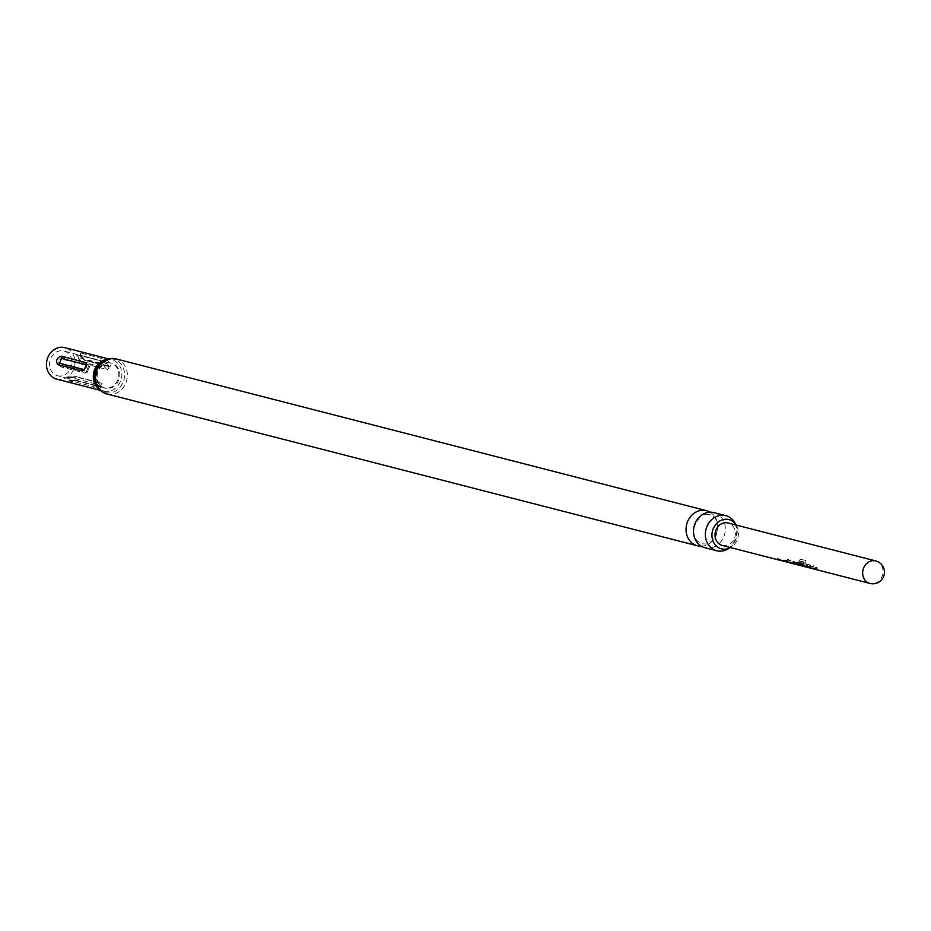 <?xml version="1.0" encoding="UTF-8"?>
<svg xmlns="http://www.w3.org/2000/svg" width="931" height="931" viewBox="0 0 931 931"><rect width="100%" height="100%" fill="white"/><g stroke="black" fill="none" stroke-linecap="round" stroke-linejoin="round"><path stroke-width="0.7" stroke-dasharray="4.66 3.49" d="M780.038 560.253L777.979 558.565L780.236 560.276M736.258 525.072A15.105 13.139 -75.6 0 1 730.474 547.568M713.926 512.609A18.12 15.757 -75.6 0 1 725.237 530.914A18.12 15.757 -75.6 0 1 710.504 547.975A18.12 15.757 -75.6 0 1 704.907 547.707M107.693 362.962A12.906 11.23 -75.6 0 1 108.776 362.857A12.906 11.23 -75.6 0 1 119.808 374.53A12.906 11.23 -75.6 0 1 109.241 388.343A12.906 11.23 -75.6 0 1 102.561 387.017A12.906 11.23 -75.6 0 1 97.452 373.459A12.906 11.23 -75.6 0 1 107.693 362.962M60.631 366.802C57.047 362.066 58.432 358.784 64.763 356.969L89.19 363.241L90.388 364.871L87.014 372.481L85.047 373.087L60.631 366.802A5.807 5.051 -75.6 0 0 62.226 364.556L86.641 370.829L88.666 366.011L64.251 359.738L62.226 364.556M69.453 377.986L67.858 378.37L94.892 385.353L100.211 385.9L101.991 383.316L77.238 376.927L69.453 377.986M57.571 375.763A12.778 11.114 104.4 0 0 61.516 375.949A12.778 11.114 104.4 0 0 71.908 363.916A12.778 11.114 104.4 0 0 63.925 351.01A12.778 11.114 104.4 0 0 59.98 350.824A12.778 11.114 104.4 0 0 49.587 362.857A12.778 11.114 104.4 0 0 57.571 375.763L67.858 378.37A5.807 5.051 104.4 0 1 70.209 377.323L74.806 376.624L99.221 382.897L94.625 383.607L70.209 377.323M729.078 548.243A18.12 15.757 104.4 0 0 735.362 523.804M701.311 546.218A18.12 15.757 104.4 0 0 703.045 546.055A18.12 15.757 104.4 0 0 717.44 531.205A18.12 15.757 104.4 0 0 710.062 512.19M83.627 359.541A2.328 2.025 104.4 0 0 84.744 360.378L109.171 366.651A2.328 2.025 -75.6 0 0 109.905 366.686C111.79 364.545 110.277 362.112 105.354 359.401L80.927 353.117C80.124 354.362 81.637 356.794 85.489 360.413L109.171 366.651A2.328 2.025 -75.6 0 1 108.054 365.813L83.627 359.541L81.055 355.421L105.482 361.705L108.054 365.813M81.055 355.421A2.328 2.025 -75.6 0 1 80.927 353.117L80.089 353.664C81.998 356.201 75.434 348.974 84.744 360.378L84.744 360.378A2.328 2.025 104.4 0 0 85.489 360.413M56.698 379.138A16.258 14.14 104.4 0 0 61.725 379.371A16.258 14.14 104.4 0 0 74.946 364.068A16.258 14.14 104.4 0 0 64.798 347.635M99.466 389.077L101.281 387.215L76.854 380.942L68.719 382.187L93.135 388.46L99.466 389.077M75.015 380.046A2.328 2.025 -75.6 0 1 75.737 380.081L101.281 387.215A2.328 2.025 104.4 0 0 100.152 386.365L100.152 386.365A2.328 2.025 104.4 0 0 99.431 386.33L94.834 387.028L70.419 380.756L75.015 380.046L99.431 386.33M807.736 567.165L806.851 567.2L807.736 567.165A11.614 10.101 -75.6 0 0 809.214 567.06A11.614 10.101 -75.6 0 0 812.612 565.862L813.775 566.164A11.614 10.101 -75.6 0 1 810.377 567.363A11.614 10.101 -75.6 0 1 809.179 567.468L813.112 568.469A11.614 10.101 -75.6 0 0 814.311 568.364A11.614 10.101 -75.6 0 0 817.697 567.177L818.873 567.468A11.614 10.101 -75.6 0 1 815.475 568.666A11.614 10.101 -75.6 0 1 813.985 568.771L807.759 566.711A11.149 9.694 -75.6 0 0 812.449 565.454L813.613 565.757A11.149 9.694 -75.6 0 1 809.202 567.002L813.124 568.015A11.149 9.694 -75.6 0 0 817.534 566.758L818.71 567.06A11.149 9.694 -75.6 0 1 814.02 568.317L811.041 567.805M809.388 566.362A11.614 10.101 -75.6 0 1 807.899 566.723A11.614 10.101 -75.6 0 1 804.442 566.583L803.395 565.839A11.149 9.694 -75.6 0 0 807.875 565.711L803.953 564.698A11.149 9.694 -75.6 0 1 799.461 564.826L798.298 564.523A11.149 9.694 -75.6 0 0 803.046 564.314L805.967 563.79L810.04 564.838L810.482 565.466L809.307 565.92A11.149 9.694 -75.6 0 1 804.559 566.129M798.298 564.523L798.193 564.977A11.614 10.101 -75.6 0 0 801.638 565.117A11.614 10.101 -75.6 0 0 803.139 564.756L806.13 564.198L810.04 564.838L809.307 565.92M805.28 562.487A11.614 10.101 -75.6 0 1 800.323 564.768A11.614 10.101 -75.6 0 1 798.833 564.884L792.584 563.267A11.614 10.101 -75.6 0 0 794.062 563.162A11.614 10.101 -75.6 0 0 795.563 562.813L798.554 562.243L801.894 563.104A11.614 10.101 -75.6 0 1 799.857 563.988L796.319 563.162A11.614 10.101 -75.6 0 1 795.109 563.43A11.614 10.101 -75.6 0 1 793.899 563.534L797.832 564.547A11.614 10.101 -75.6 0 0 799.031 564.442A11.614 10.101 -75.6 0 0 803.744 562.347L799.182 561.056A11.614 10.101 -75.6 0 0 800.846 559.415L805.455 560.369L805.059 562.126A11.149 9.694 -75.6 0 1 798.868 564.419L798.833 564.884M785.008 561.323L784.123 561.358L785.008 561.323A11.614 10.101 -75.6 0 0 786.486 561.218A11.614 10.101 -75.6 0 0 789.884 560.02L791.047 560.322A11.614 10.101 -75.6 0 1 787.649 561.521A11.614 10.101 -75.6 0 1 786.451 561.626L790.384 562.627A11.614 10.101 -75.6 0 0 791.583 562.522A11.614 10.101 -75.6 0 0 794.969 561.323L796.145 561.626A11.614 10.101 -75.6 0 1 792.747 562.824A11.614 10.101 -75.6 0 1 791.257 562.929L785.031 560.858A11.149 9.694 -75.6 0 0 789.721 559.612L790.885 559.915A11.149 9.694 -75.6 0 1 786.474 561.16L790.396 562.173A11.149 9.694 -75.6 0 0 794.806 560.916L795.982 561.218A11.149 9.694 -75.6 0 1 791.292 562.475L788.313 561.963M780.667 559.985L780.55 560.439A11.614 10.101 -75.6 0 0 784.007 560.578A11.614 10.101 -75.6 0 0 787.393 559.38L788.569 559.682A11.614 10.101 -75.6 0 1 785.17 560.881A11.614 10.101 -75.6 0 1 781.714 560.741L780.667 559.985A11.149 9.694 -75.6 0 0 787.23 558.972L788.406 559.275A11.149 9.694 -75.6 0 1 781.831 560.287M722.328 545.473A11.614 10.101 104.4 0 0 725.924 545.647A11.614 10.101 104.4 0 0 735.362 534.708A11.614 10.101 104.4 0 0 728.112 522.978M803.395 565.839L803.278 566.281A11.614 10.101 -75.6 0 0 806.735 566.42A11.614 10.101 -75.6 0 0 807.945 566.153L804.023 565.14A11.614 10.101 -75.6 0 1 802.801 565.408A11.614 10.101 -75.6 0 1 799.357 565.28L799.461 564.826M76.854 380.942A2.328 2.025 -75.6 0 0 75.737 380.081L70.442 380.279C73.153 380.011 62.714 381.314 75.737 380.081L68.719 382.187A2.328 2.025 104.4 0 1 70.419 380.756M83.895 369.526L85.92 364.708M78.518 357.539A5.807 5.051 -75.6 0 1 77.68 354.99L76.586 355.142C75.132 354.28 77.064 356.957 82.382 363.171L107.344 369.665C110.486 367.163 108.741 364.358 102.096 361.263L77.68 354.99C76.319 356.003 78.076 358.796 82.929 363.381A5.807 5.051 104.4 0 1 81.09 361.659L78.518 357.539L102.945 363.823L105.517 367.931L81.09 361.659M805.059 562.126L805.455 560.369L800.846 559.415M798.868 564.419L795.889 563.907M795.563 562.813L795.47 562.371A11.149 9.694 -75.6 0 1 792.607 562.813L791.816 562.859L792.584 563.267M795.47 562.371L798.554 562.243M798.391 561.835L801.894 563.104M801.731 562.696A11.149 9.694 -75.6 0 1 799.764 563.546L799.857 563.988M799.764 563.546L796.54 563.139M796.249 562.72A11.149 9.694 -75.6 0 1 793.922 563.08L793.899 563.534M793.864 563.092L797.611 564.523M797.844 564.081A11.149 9.694 -75.6 0 0 803.534 561.975L803.744 562.347M803.569 561.87L799.182 561.056M800.555 559.112A11.149 9.694 -75.6 0 1 798.961 560.683M875.745 560.939A11.614 10.101 -75.6 0 1 883.03 570.622A11.614 10.101 -75.6 0 1 873.557 583.597A11.614 10.101 -75.6 0 1 869.961 583.434M106.821 362.869A12.778 11.114 -75.6 0 1 110.766 363.055A12.778 11.114 -75.6 0 1 118.737 375.961A12.778 11.114 -75.6 0 1 108.357 387.994A12.778 11.114 -75.6 0 1 104.4 387.796A12.778 11.114 -75.6 0 1 96.428 374.89A12.778 11.114 -75.6 0 1 106.821 362.869M105.773 359.599A16.258 14.14 -75.6 0 1 106.611 359.436A16.258 14.14 -75.6 0 1 111.639 359.68A16.258 14.14 -75.6 0 1 121.786 376.101A16.258 14.14 -75.6 0 1 108.566 391.416A16.258 14.14 -75.6 0 1 103.539 391.171A16.258 14.14 -75.6 0 1 98.36 388.425M100.141 390.298L103.539 391.171L94.927 381.419A17.189 14.954 104.4 0 0 110.556 392.824A17.189 14.954 104.4 0 0 124.579 373.61A17.189 14.954 104.4 0 0 108.485 359.029A17.189 14.954 104.4 0 0 99.384 364.079L107.461 359.482L111.639 359.68L108.24 358.807M106.949 393.976A18.12 15.757 104.4 0 0 112.546 394.244A18.12 15.757 104.4 0 0 127.279 377.183A18.12 15.757 104.4 0 0 115.968 358.877M93.135 388.46A2.328 2.025 -75.6 0 1 94.834 387.028M105.354 359.401A2.328 2.025 104.4 0 0 105.482 361.705M92.274 384.643A5.807 5.051 -75.6 0 1 94.625 383.607M74.806 376.624A5.807 5.051 -75.6 0 1 76.598 376.706L76.598 376.706A5.807 5.051 -75.6 0 1 77.238 376.927M101.665 383.2A5.807 5.051 104.4 0 0 101.025 382.99L101.025 382.99A5.807 5.051 104.4 0 0 99.221 382.897M107.344 369.665A5.807 5.051 -75.6 0 1 105.517 367.931M102.096 361.263A5.807 5.051 104.4 0 0 102.945 363.823M89.19 363.241A5.807 5.051 -75.6 0 1 88.666 366.011M64.251 359.738A5.807 5.051 104.4 0 0 64.763 356.969M85.047 373.087A5.807 5.051 104.4 0 0 86.641 370.829M728.077 519.393L728.764 519.545C743.345 523.164 735.397 549.36 724.842 548.953L720.571 548.592M705.838 514.412L709.445 514.575C724.027 518.195 716.079 544.391 705.535 543.983L701.927 543.82C696.853 541.411 694.258 538.223 694.13 534.243C690.744 531.089 699.204 513.097 705.838 514.412M108.776 362.857L63.925 351.01M94.892 385.353L102.561 387.017M80.229 353.21C79.961 356.596 81.463 358.982 84.744 360.378M86.374 362.822C87.2 367.245 85.955 369.968 82.638 370.969M66.869 378.149C70.686 377.811 59.945 377.73 76.598 376.706L69.464 376.939C73.142 376.427 58.35 378.812 76.598 376.706L101.991 383.316M90.388 364.871L87.014 372.481L90.388 364.894"/><path stroke-width="1.4" d="M780.19 559.81L777.734 558.949L780.236 560.276M730.474 547.568A15.105 13.139 -75.6 0 1 726.133 549.081A15.105 13.139 -75.6 0 1 720.571 548.592A15.105 13.139 -75.6 0 1 712.087 533.067A15.105 13.139 -75.6 0 1 724.318 519.37A15.105 13.139 -75.6 0 1 728.077 519.393A15.105 13.139 -75.6 0 1 736.258 525.072M716.754 550.756L704.907 547.707A18.12 15.757 -75.6 0 1 693.595 529.402A18.12 15.757 -75.6 0 1 708.328 512.341A18.12 15.757 -75.6 0 1 713.926 512.609L725.773 515.658A18.12 15.757 104.4 0 0 720.175 515.39A18.12 15.757 104.4 0 0 705.442 532.451A18.12 15.757 104.4 0 0 716.754 550.756A18.12 15.757 104.4 0 0 722.351 551.024A18.12 15.757 104.4 0 0 729.078 548.243M735.362 523.804A18.12 15.757 104.4 0 0 725.773 515.658M710.062 512.19A18.12 15.757 104.4 0 0 706.466 510.688A18.12 15.757 104.4 0 0 700.857 510.421A18.12 15.757 104.4 0 0 686.135 527.481A18.12 15.757 104.4 0 0 697.435 545.787A18.12 15.757 104.4 0 0 701.311 546.218M108.24 358.807L64.798 347.635A16.258 14.14 104.4 0 0 59.77 347.403A16.258 14.14 104.4 0 0 46.55 362.706A16.258 14.14 104.4 0 0 56.698 379.138L100.141 390.298M728.112 522.978A11.614 10.101 104.4 0 0 724.527 522.803A11.614 10.101 104.4 0 0 715.078 533.742A11.614 10.101 104.4 0 0 722.328 545.473L869.961 583.434A11.614 10.101 -75.6 0 1 862.676 573.74A11.614 10.101 -75.6 0 1 872.161 560.765A11.614 10.101 -75.6 0 1 875.745 560.939L728.112 522.978M781.714 560.741L780.55 560.439M788.208 562.405L785.008 561.323M795.784 564.361L792.584 563.267M799.357 565.28L798.193 564.977M804.442 566.583L803.278 566.281M810.936 568.247L807.736 567.165M82.638 370.957L82.184 370.945A2.328 2.025 104.4 0 0 82.196 370.934A2.328 2.025 104.4 0 0 83.895 369.526L59.468 363.241L61.493 358.423L85.92 364.708A2.328 2.025 -75.6 0 0 85.768 362.403C86.851 365.708 85.664 368.548 82.184 370.945L57.757 364.661C55.511 360.809 56.698 357.958 61.353 356.119L86.362 362.834M59.468 363.241A2.328 2.025 -75.6 0 1 57.757 364.661M98.36 388.425A16.258 14.14 -75.6 0 1 93.891 371.911A16.258 14.14 -75.6 0 1 105.773 359.599M106.949 393.976A18.12 15.757 104.4 0 1 95.637 375.67A18.12 15.757 104.4 0 1 110.37 358.61A18.12 15.757 104.4 0 1 115.968 358.877L109.521 358.563L99.384 364.079A17.189 14.954 104.4 0 0 94.927 381.419C96.719 387.936 100.723 392.126 106.949 393.976L697.435 545.787M61.493 358.423A2.328 2.025 104.4 0 0 61.353 356.119M869.961 583.434A11.614 11.614 0 0 0 884.45 571.471A11.614 11.614 0 0 0 875.745 560.939M115.968 358.877L706.466 510.688"/></g></svg>
